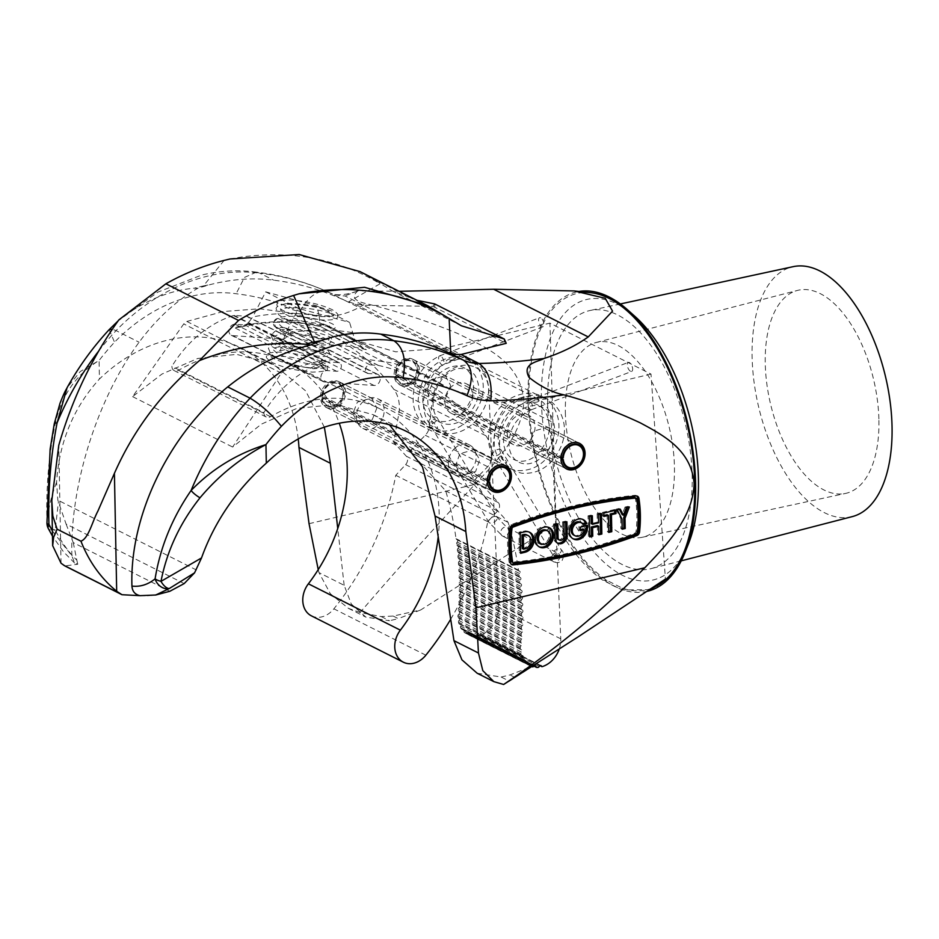<?xml version="1.0" encoding="UTF-8"?>
<svg xmlns="http://www.w3.org/2000/svg" width="939" height="939" viewBox="0 0 939 939"><rect width="100%" height="100%" fill="white"/><g stroke="black" fill="none" stroke-linecap="round" stroke-linejoin="round"><path stroke-width="0.7" stroke-dasharray="4.7 3.52" d="M450.638 385.518L446.084 397.056L431.928 401.07L426.588 391.223L431.142 379.673L445.297 375.67L450.638 385.518M418.207 369.168A14.343 11.374 -63.2 0 1 412.08 382.572A14.343 11.374 -63.2 0 1 399.721 384.837A14.343 11.374 -63.2 0 1 394.145 374.872A14.343 11.374 -63.2 0 1 400.272 361.468A14.343 11.374 -63.2 0 1 412.644 359.203A14.343 11.374 -63.2 0 1 418.207 369.168M529.244 442.973L535.042 453.044L549.162 449.03L553.306 437.269L547.507 427.186L533.375 431.212L529.244 442.973M455.685 465.498L461.483 475.568L475.603 471.554L479.735 459.793L473.937 449.722L459.817 453.737L455.685 465.498M376.879 407.949L372.314 419.487L358.158 423.489L352.818 413.653L357.383 402.103L371.527 398.101L376.879 407.949M344.543 391.645A14.343 11.374 -63.2 0 1 338.416 405.049A14.343 11.374 -63.2 0 1 326.056 407.315A14.343 11.374 -63.2 0 1 320.481 397.35A14.343 11.374 -63.2 0 1 326.608 383.945A14.343 11.374 -63.2 0 1 338.979 381.68A14.343 11.374 -63.2 0 1 344.543 391.645M878.916 420.437A104.311 52.948 76.7 0 1 845.605 493.409A104.311 52.948 76.7 0 1 765.25 363.147A104.311 52.948 76.7 0 1 797.481 290.421A104.311 52.948 76.7 0 1 878.916 420.437M565.36 412.233A100.097 50.812 -103.3 0 0 642.487 537.237A100.097 50.812 -103.3 0 0 674.448 467.211A100.097 50.812 -103.3 0 0 596.3 342.453A100.097 50.812 -103.3 0 0 565.36 412.233M852.354 516.591A128.432 65.19 76.7 0 1 752.104 356.515A128.432 65.19 76.7 0 1 793.103 266.676M547.637 403.301A132.634 67.326 76.7 0 1 589.985 310.516A132.634 67.326 76.7 0 1 692.172 476.155A132.634 67.326 76.7 0 1 651.173 568.611A132.634 67.326 76.7 0 1 547.637 403.301M688.721 543.118A144.148 73.172 76.7 0 1 601.582 559.973A144.148 73.172 76.7 0 1 541.369 400.131A144.148 73.172 76.7 0 1 634.987 316.443M647.499 591.241A153.796 78.066 76.7 0 1 528.023 399.404A153.796 78.066 76.7 0 1 579.011 291.454M659.671 584.281A152.235 77.28 76.7 0 1 622.17 588.096L606.946 580.419A152.235 77.28 76.7 0 1 528.88 399.838A152.235 77.28 76.7 0 1 590.537 292.698M649.952 589.586L622.24 589.997L602.674 580.138C585.596 568.025 570.067 549.303 556.076 523.939L420.672 609.974L393.195 616.078L381.211 616.571L360.083 612.533C395.941 570.736 434.217 528.011 474.911 484.371C496.402 461.73 522.659 434.64 523.845 400.413C519.866 360.682 484.477 346.784 457.164 333.275C427.55 321.044 397.068 311.138 365.729 303.543C353.839 300.703 351.245 296.466 357.959 290.82L399.098 291.301M477.153 673.228L501.156 677.031L509.419 681.198L575.478 638.59M622.17 588.096L622.24 589.997M636.701 499.125L635.398 498.48A114.065 90.367 -63.2 0 1 636.865 514.725A114.065 90.367 -63.2 0 1 636.032 531.533A1.69 1.338 -63.2 0 1 634.834 533.152A586.758 464.887 -63.2 0 1 512.541 562.144A1.69 1.338 -63.2 0 1 511.931 562.038M582.591 519.349A10.857 8.604 116.8 0 0 581.969 518.997A10.857 8.604 116.8 0 0 572.614 520.699A10.857 8.604 116.8 0 0 567.978 530.84A10.857 8.604 116.8 0 0 572.191 538.376A10.857 8.604 116.8 0 0 572.86 538.669M586.136 525.793A10.857 8.604 116.8 0 0 586.018 524.854L587.309 525.511M548.693 527.389A10.857 8.604 116.8 0 0 548.059 527.025A10.857 8.604 116.8 0 0 538.716 528.739A10.857 8.604 116.8 0 0 534.08 538.88A10.857 8.604 116.8 0 0 538.293 546.416A10.857 8.604 116.8 0 0 538.963 546.709M529.091 532.037A10.857 8.604 116.8 0 0 528.457 531.674A10.857 8.604 116.8 0 0 523.375 531.157L518.927 532.213L519.326 552.637L520.617 553.294M546.439 530.265A7.242 5.728 -63.2 0 1 549.245 535.289A7.242 5.728 -63.2 0 1 546.158 542.049A7.242 5.728 -63.2 0 1 539.925 543.188M522.284 548.517L523.704 548.176A7.242 5.728 116.8 0 0 529.643 539.937A7.242 5.728 116.8 0 0 526.838 534.913M155.768 595.009L147.623 595.878L162.377 593.448M52.384 530.993L71.904 555.829L74.615 563.048L77.761 564.245L64.838 565.912M118.795 319.941C143.714 301.032 168.844 290.456 194.162 288.226L197.859 288.226L210.066 284.634C232.367 279 253.589 277.521 273.719 280.174C298.25 283.179 322.089 289.987 345.235 300.597L448.091 352.442M71.904 555.829C69.803 485.909 97.175 398.899 139.101 342.23C156.731 318.567 176.321 300.562 197.859 288.226M324.342 427.163L305.621 390.87L273.472 364.367L236.675 354.355L197.73 358.463L161.931 374.074L132.587 396.622L183.751 323.92L186.838 321.455L223.071 311.56L259.622 308.778L294.764 313.485L326.878 325.363L438.349 382.267L425.872 375.271L392.972 362.994L357.301 358.017L320.504 360.67L284.329 370.6L281.313 373.1L232.626 447.046L261.324 424.17L296.83 408.418L335.998 404.416L373.546 414.815L389.427 424.792M602.674 580.138L606.946 580.419M556.076 523.939L549.925 323.133L651.009 374.086L665.422 579.058M360.083 612.533L348.475 608.366L330.364 593.788L318.99 572.626L318.227 569.621M309.048 523.692L474.911 484.371M381.211 616.571L389.474 620.738L365.846 617.111L351.303 604.059L344.155 585.314L318.99 572.626M393.195 616.078L398.289 618.648L389.474 620.738M420.672 609.974L398.289 618.648M338.956 332.16L350.775 338.979L395.73 351.832L444.581 348.134L549.925 323.133M344.155 585.314L337.747 528.504M501.156 677.031L509.971 674.941L532.213 666.209M651.009 374.086L545.653 399.087L496.473 402.62L450.567 389.286L438.349 382.267M515.065 677.512L509.971 674.941M434.64 303.907L432.879 306.36L363.381 305.234L344.883 295.914A60.284 47.772 -63.2 0 1 329.319 292.569L345.235 300.597L353.71 303.52L363.381 305.234L461.061 354.484M454.687 354.414L353.71 303.52M357.959 290.82L344.883 295.914M356.632 291.36C343.956 295.574 334.695 295.902 328.826 292.334L329.319 292.569A365.294 289.423 116.8 0 0 259.903 273.214L273.719 280.174M298.226 438.936A153.139 121.331 116.8 0 0 239.75 347.371A153.139 121.331 116.8 0 0 99.44 379.027L99.088 360.482L80.296 371.515L66.998 387.854M132.587 396.622L232.626 447.046M184.173 583.589L66.094 524.068L57.831 500.135L56.575 482.294C59.204 442.034 73.5 407.62 99.44 379.027M636.783 496.015A3.803 3.017 116.8 0 0 636.184 495.581A3.803 3.017 116.8 0 0 634.776 495.334A632.193 500.886 116.8 0 0 511.156 524.643A3.803 3.017 116.8 0 0 508.433 528.317A119.323 94.534 116.8 0 0 509.079 561.886A3.803 3.017 116.8 0 0 510.511 563.999A3.803 3.017 116.8 0 0 511.203 564.222M416.986 300.316L391.833 290.714L372.407 278.566L440.661 312.969M432.879 306.36L506.227 343.334M328.932 292.381C305.973 281.946 281.77 275.197 256.335 272.122L259.903 273.214A193.704 153.468 116.8 0 0 208.176 276.007A193.704 153.468 116.8 0 0 116.072 330.622L139.101 342.23M56.575 482.294C51.152 496.461 47.959 509.994 46.973 522.906C45.917 489.278 48.593 456.554 55.025 424.733C60.988 396.27 75.672 374.861 99.088 360.482A216.886 171.837 -63.2 0 1 114.535 342.207A163.562 129.582 -63.2 0 1 192.295 296.09A163.562 129.582 -63.2 0 1 236.135 293.743A335.153 265.537 -63.2 0 1 299.999 311.537A90.437 71.646 116.8 0 0 365.729 303.543M434.769 303.966L434.839 307.358M504.22 342.336L504.161 338.944M372.407 278.566L360.071 271.629M169.806 591.288L73.265 542.625L66.094 524.068M73.265 542.625L76.834 560.184C68.664 552.214 61.458 542.155 55.213 530.007L58.382 502.224M620.268 509.149L618.977 508.492L615.937 509.22L617.228 509.865M615.937 509.22L620.679 518.351L621.982 518.997M620.679 518.351L620.879 528.563L622.17 529.209M620.879 528.563L622.158 528.258M627.663 507.4L628.074 506.344L629.365 506.99M628.074 506.344L625.034 507.06L626.336 507.706M625.034 507.06L622.134 514.584M619.411 509.349L618.977 508.492M580.29 530.594L578.999 529.936L580.279 529.643M580.337 522.225A7.242 5.728 -63.2 0 1 582.074 523.739L583.365 524.396M582.99 528.997A7.242 5.728 -63.2 0 1 573.823 535.148M582.074 523.739L582.673 523.598M586.018 524.854L578.94 526.533L580.232 527.19M578.94 526.533L578.999 529.936M589.316 516.485L588.025 515.84L588.413 536.263L589.704 536.908M588.413 536.263L589.692 535.958M597.345 525.594L597.509 534.103L598.812 534.749M597.509 534.103L598.789 533.798M600.174 513.915L600.15 512.964L601.453 513.61M600.15 512.964L597.122 513.68L598.413 514.326M597.122 513.68L597.286 522.19L598.577 522.835M597.286 522.19L591.218 523.622M591.077 516.074L591.054 515.112L592.345 515.769M591.054 515.112L588.025 515.84M607.122 514.725L607.451 531.744L608.742 532.401M607.451 531.744L608.73 531.439M614.658 510.476L614.646 509.525L615.937 510.17M614.646 509.525L602.509 512.401L603.8 513.058M602.509 512.401L602.568 515.804L603.871 516.462M602.568 515.804L603.847 515.499M520.218 532.871L518.927 532.213M519.326 552.637L520.593 552.332M556.534 524.255L556.522 523.305L557.813 523.95M556.522 523.305L553.482 524.021L554.773 524.678M553.482 524.021L553.74 537.636A7.242 5.728 116.8 0 0 556.557 542.66A7.242 5.728 116.8 0 0 557.226 542.942M565.642 522.096L565.618 521.145L566.91 521.802M565.618 521.145L562.59 521.861L563.881 522.518M562.59 521.861L562.848 535.476A3.615 2.864 -63.2 0 1 561.299 538.857A3.615 2.864 -63.2 0 1 558.189 539.432M265.69 291.841L298.543 308.403L285.562 333.486L283.003 341.197L247.884 323.497L252.72 316.924A259.81 205.841 -63.2 0 1 319.19 316.044L316.736 305.844L265.69 291.841L252.72 316.924M316.736 305.844L349.59 322.406L298.543 308.403M319.19 316.044L320.363 326.526A247.755 196.286 116.8 0 0 234.363 327.617L280.35 350.799L283.003 341.197M280.35 350.799A247.755 196.286 -63.2 0 1 366.351 349.707L363.546 348.498L355.036 340.575L349.59 322.406M247.884 323.497L240.76 327.077L234.363 327.617M363.546 348.498L320.363 326.526L366.351 349.707M98.572 351.209A247.027 195.723 116.8 0 1 116.072 330.622L112.304 329.237M109.159 329.659L114.535 342.207M55.025 424.733A12.054 2.183 11.7 0 1 54.286 423.712M76.834 560.184L77.761 564.245M46.973 522.906A12.054 7.547 3.4 0 0 55.213 530.007A12.054 5.47 -26.6 0 1 48.218 528.352M140.087 595.666L147.623 595.878M256.335 272.122L244.433 277.439L236.135 293.743M444.851 402.232A16.585 13.134 116.8 0 0 451.272 413.313A16.585 13.134 116.8 0 0 465.721 410.566A16.585 13.134 116.8 0 0 472.622 394.791A16.585 13.134 116.8 0 0 466.202 383.711A16.585 13.134 116.8 0 0 451.753 386.457A16.585 13.134 116.8 0 0 444.851 402.232M507.26 433.701A16.585 13.134 116.8 0 0 513.68 444.781A16.585 13.134 116.8 0 0 528.141 442.023A16.585 13.134 116.8 0 0 535.03 426.247A16.585 13.134 116.8 0 0 528.61 415.167A16.585 13.134 116.8 0 0 514.161 417.914A16.585 13.134 116.8 0 0 507.26 433.701M559.245 649.049A24.121 19.109 116.8 0 0 560.783 638.837L551.193 421.552A33.757 26.75 116.8 0 0 538.117 398.981A33.757 26.75 116.8 0 0 494.83 431.06L491.848 458.009A12.054 9.554 -63.2 0 1 487.693 466.718L474.383 480.252A3.017 2.383 116.8 0 0 473.326 482.928A3.017 2.383 116.8 0 0 473.937 484.512L508.128 522.366A342.148 271.078 -63.2 0 1 518.422 570.114A1.502 1.197 116.8 0 0 519.29 571.076A1.502 1.197 -63.2 0 1 519.607 573.553A1.502 1.197 116.8 0 0 519.056 575.044A342.148 271.078 -63.2 0 1 519.232 576.476A1.502 1.197 116.8 0 0 520.077 577.462A1.502 1.197 -63.2 0 1 520.347 579.95A1.502 1.197 116.8 0 0 519.772 581.429A342.148 271.078 -63.2 0 1 519.913 582.873A1.502 1.197 116.8 0 0 520.746 583.882A1.502 1.197 -63.2 0 1 520.969 586.382A1.502 1.197 116.8 0 0 520.37 587.861A342.148 271.078 -63.2 0 1 520.488 589.305A1.502 1.197 116.8 0 0 521.298 590.338A1.502 1.197 -63.2 0 1 521.474 592.861A1.502 1.197 116.8 0 0 520.852 594.317A342.148 271.078 -63.2 0 1 520.945 595.772A1.502 1.197 116.8 0 0 521.72 596.828A1.502 1.197 -63.2 0 1 521.861 599.364A1.502 1.197 116.8 0 0 521.215 600.819L521.215 600.819A342.148 271.078 -63.2 0 1 521.274 602.286A1.502 1.197 116.8 0 0 522.037 603.366A1.502 1.197 -63.2 0 1 522.119 605.913A1.502 1.197 116.8 0 0 521.45 607.357A342.148 271.078 -63.2 0 1 521.485 608.824A1.502 1.197 116.8 0 0 522.225 609.927A1.502 1.197 -63.2 0 1 522.272 612.486A1.502 1.197 116.8 0 0 521.579 613.918A342.148 271.078 -63.2 0 1 521.579 615.397A1.502 1.197 116.8 0 0 522.295 616.512A1.502 1.197 -63.2 0 1 522.295 619.083A1.502 1.197 116.8 0 0 521.579 620.503A342.148 271.078 -63.2 0 1 521.556 621.982A1.502 1.197 116.8 0 0 522.248 623.132A1.502 1.197 -63.2 0 1 522.201 625.703A1.502 1.197 116.8 0 0 521.462 627.123A342.148 271.078 -63.2 0 1 521.415 628.602A1.502 1.197 116.8 0 0 522.084 629.764A1.502 1.197 -63.2 0 1 521.99 632.358A1.502 1.197 116.8 0 0 521.227 633.755A342.148 271.078 -63.2 0 1 521.157 635.245A1.502 1.197 116.8 0 0 521.802 636.431A1.502 1.197 -63.2 0 1 521.661 639.013A1.502 1.197 116.8 0 0 520.875 640.41A342.148 271.078 -63.2 0 1 520.781 641.9A1.502 1.197 116.8 0 0 521.391 643.098A1.502 1.197 -63.2 0 1 521.204 645.703A1.502 1.197 116.8 0 0 520.394 647.077A342.148 271.078 -63.2 0 1 520.3 648.321A1.502 1.197 116.8 0 0 521.075 649.612A1.502 1.197 -63.2 0 1 521.356 652.018A1.502 1.197 116.8 0 0 520.875 653.579A24.121 19.109 116.8 0 0 521.18 654.8A1.502 1.197 116.8 0 0 522.237 655.586A1.502 1.197 -63.2 0 1 523.082 657.676A1.502 1.197 116.8 0 0 523 659.248A24.121 19.109 116.8 0 0 523.61 660.258A1.502 1.197 116.8 0 0 524.878 660.61A1.502 1.197 -63.2 0 1 526.263 662.218A1.502 1.197 116.8 0 0 526.579 663.673A24.121 19.109 116.8 0 0 527.448 664.378A1.502 1.197 116.8 0 0 528.821 664.284A1.502 1.197 -63.2 0 1 530.629 665.27A1.502 1.197 116.8 0 0 531.31 666.479A24.121 19.109 116.8 0 0 531.908 666.69M458.432 562.825A1.502 1.197 116.8 0 0 458.443 562.86A342.148 271.078 -63.2 0 1 458.525 564.316A1.502 1.197 116.8 0 0 459.312 565.372A1.502 1.197 -63.2 0 1 459.453 567.907A1.502 1.197 116.8 0 0 458.795 569.363L458.795 569.363A342.148 271.078 -63.2 0 1 458.866 570.83A1.502 1.197 116.8 0 0 459.629 571.898A1.502 1.197 -63.2 0 1 459.711 574.445A1.502 1.197 116.8 0 0 459.042 575.889A342.148 271.078 -63.2 0 1 459.077 577.368A1.502 1.197 116.8 0 0 459.817 578.459A1.502 1.197 -63.2 0 1 459.864 581.018A1.502 1.197 116.8 0 0 459.159 582.45A342.148 271.078 -63.2 0 1 459.171 583.929A1.502 1.197 116.8 0 0 459.887 585.056A1.502 1.197 -63.2 0 1 459.887 587.626A1.502 1.197 116.8 0 0 459.171 589.046A342.148 271.078 -63.2 0 1 459.148 590.525A1.502 1.197 116.8 0 0 459.84 591.664A1.502 1.197 -63.2 0 1 459.793 594.246A1.502 1.197 116.8 0 0 459.054 595.655A342.148 271.078 -63.2 0 1 459.007 597.145A1.502 1.197 116.8 0 0 459.676 598.307A1.502 1.197 -63.2 0 1 459.582 600.89A1.502 1.197 116.8 0 0 458.819 602.286A342.148 271.078 -63.2 0 1 458.748 603.777A1.502 1.197 116.8 0 0 459.394 604.962A1.502 1.197 -63.2 0 1 459.241 607.556A1.502 1.197 116.8 0 0 458.455 608.942A342.148 271.078 -63.2 0 1 458.361 610.444A1.502 1.197 116.8 0 0 458.983 611.641A1.502 1.197 -63.2 0 1 458.795 614.235A1.502 1.197 116.8 0 0 457.986 615.608A342.148 271.078 -63.2 0 1 457.88 616.864A1.502 1.197 116.8 0 0 458.666 618.155A1.502 1.197 -63.2 0 1 458.948 620.55A1.502 1.197 116.8 0 0 458.467 622.123A24.121 19.109 116.8 0 0 458.772 623.343A1.502 1.197 116.8 0 0 459.817 624.13A1.502 1.197 -63.2 0 1 460.673 626.207A1.502 1.197 116.8 0 0 460.591 627.792A24.121 19.109 116.8 0 0 461.202 628.79A1.502 1.197 116.8 0 0 462.458 629.153A1.502 1.197 -63.2 0 1 463.854 630.762A1.502 1.197 116.8 0 0 464.159 632.205A24.121 19.109 116.8 0 0 465.04 632.921A1.502 1.197 116.8 0 0 466.413 632.827A1.502 1.197 -63.2 0 1 468.221 633.813A1.502 1.197 116.8 0 0 468.901 635.022A24.121 19.109 116.8 0 0 469.969 635.363A1.502 1.197 116.8 0 0 471.331 634.823A1.502 1.197 -63.2 0 1 473.42 635.116A1.502 1.197 116.8 0 0 474.418 635.985A24.121 19.109 116.8 0 0 475.58 635.949A1.502 1.197 116.8 0 0 476.824 634.999A1.502 1.197 -63.2 0 1 479.113 634.823A0.751 0.599 116.8 0 0 479.759 635.175A24.121 19.109 116.8 0 0 498.374 607.38L488.785 390.084A33.757 26.75 116.8 0 0 475.697 367.525A33.757 26.75 116.8 0 0 432.421 399.603L429.428 426.552A12.054 9.554 -63.2 0 1 425.273 435.262L411.975 448.783A3.017 2.383 116.8 0 0 410.918 451.471A3.017 2.383 116.8 0 0 411.517 453.056L445.708 490.897A342.148 271.078 -63.2 0 1 456.014 538.657A1.502 1.197 116.8 0 0 456.87 539.62A1.502 1.197 -63.2 0 1 457.199 542.096A1.502 1.197 116.8 0 0 456.647 543.587A342.148 271.078 -63.2 0 1 456.812 545.007A1.502 1.197 116.8 0 0 457.669 545.993A1.502 1.197 -63.2 0 1 457.939 548.482A1.502 1.197 116.8 0 0 457.363 549.972A342.148 271.078 -63.2 0 1 457.504 551.404A1.502 1.197 116.8 0 0 458.326 552.414A1.502 1.197 -63.2 0 1 458.561 554.926A1.502 1.197 116.8 0 0 457.962 556.393A342.148 271.078 -63.2 0 1 458.079 557.848A1.502 1.197 116.8 0 0 458.878 558.881A1.502 1.197 -63.2 0 1 459.065 561.393A1.502 1.197 116.8 0 0 458.432 562.825M521.274 602.286L458.866 570.83M459.077 577.368A1.502 1.197 116.8 0 0 459.077 577.391L521.485 608.824M508.128 522.366L445.708 490.897M322.018 363.522L326.995 367.795L313.556 368.722L303.391 367.032L312.182 368.029L323.063 367.09L318.579 363.334A2.113 1.667 -63.2 0 1 322.018 363.522M290.855 303.438C282.428 303.649 283.484 304.576 292.217 304.13C306.619 304.905 318.92 307.264 329.108 311.22A2.113 1.667 116.8 0 0 332.547 311.408C320.774 306.736 306.865 304.083 290.855 303.438L285.785 303.743L281.277 305.163L281.442 304.33C276.97 304.342 304.823 315.704 323.192 315.786C330.857 315.75 334.343 315.445 333.662 314.882L333.498 315.715L329.882 313.203M285.785 303.743C278.637 305.269 275.467 307.076 276.277 309.142L278.578 314.624C286.137 320.528 297.945 325.164 313.99 328.533C322.711 330.282 328.826 330.845 332.336 330.223L335.235 327.84L333.415 324.46C328.145 321.361 318.028 318.873 303.051 316.995C291.912 315.774 283.496 316.126 277.815 318.051L273.648 322.171L275.949 327.652C283.508 333.556 295.315 338.193 311.361 341.561C320.082 343.31 326.185 343.885 329.695 343.251L332.606 340.869L330.786 337.488C325.516 334.39 315.398 331.901 300.421 330.023C289.282 328.803 280.867 329.155 275.174 331.08L271.007 335.2L273.308 340.681C280.878 346.585 292.675 351.221 308.72 354.59C317.441 356.339 323.556 356.914 327.065 356.28L329.976 353.897L328.145 350.517C322.887 347.43 312.757 344.93 297.78 343.052C286.641 341.831 278.237 342.183 272.545 344.108L268.378 348.228L270.632 353.663C277.58 359.25 288.719 363.757 304.048 367.184L312.182 368.029M440.684 356.034A4.824 2.218 -110.9 0 0 439.558 355.904A4.824 2.218 -110.9 0 0 439.546 355.916A4.824 2.218 -110.9 0 0 438.654 359.097A4.824 2.218 -110.9 0 0 441.882 364.79A4.824 2.218 -110.9 0 0 443.008 364.919A4.824 2.218 -110.9 0 0 443.032 364.907A4.824 2.218 -110.9 0 0 443.912 361.738A4.824 2.218 -110.9 0 0 440.684 356.034M540.676 317.852A4.824 2.218 -110.9 0 0 539.549 317.722A4.824 2.218 -110.9 0 0 538.857 321.948A4.824 2.218 -110.9 0 0 541.873 326.608A4.824 2.218 -110.9 0 0 542.988 326.737A4.824 2.218 -110.9 0 0 543.693 322.5A4.824 2.218 -110.9 0 0 540.676 317.852M493.609 455.673A4.824 2.629 148.9 0 1 492.94 455.075A4.824 2.629 148.9 0 1 492.928 455.051A4.824 2.629 148.9 0 1 494.442 451.26A4.824 2.629 148.9 0 1 500.534 449.499A4.824 2.629 148.9 0 1 501.203 450.086A4.824 2.629 148.9 0 1 501.226 450.121A4.824 2.629 148.9 0 1 499.701 453.901A4.824 2.629 148.9 0 1 493.609 455.673M431.588 420.789L436.917 426.024C439.91 431.975 430.978 424.299 431.588 420.789M430.367 418.958A4.824 2.629 -31.1 0 0 428.865 422.773A4.824 2.629 -31.1 0 0 428.877 422.785A4.824 2.629 -31.1 0 0 429.534 423.372A4.824 2.629 -31.1 0 0 435.626 421.599A4.824 2.629 -31.1 0 0 437.128 417.796A4.824 2.629 -31.1 0 0 437.116 417.761A4.824 2.629 -31.1 0 0 436.459 417.198A4.824 2.629 -31.1 0 0 430.367 418.958M537.214 402.045L529.702 403.007C531.627 399.897 543.845 399.11 537.214 402.045M529.373 400.742A4.824 2.218 -110.9 0 0 528.27 400.613A4.824 2.218 -110.9 0 0 528.246 400.613A4.824 2.218 -110.9 0 0 527.342 403.793A4.824 2.218 -110.9 0 0 530.57 409.498A4.824 2.218 -110.9 0 0 531.674 409.639A4.824 2.218 -110.9 0 0 531.697 409.627A4.824 2.218 -110.9 0 0 532.601 406.446A4.824 2.218 -110.9 0 0 529.373 400.742M630.562 371.316A4.824 2.218 69.1 0 1 627.545 366.656A4.824 2.218 69.1 0 1 628.238 362.431A4.824 2.218 69.1 0 1 629.365 362.548A4.824 2.218 69.1 0 1 632.381 367.208A4.824 2.218 69.1 0 1 631.689 371.433A4.824 2.218 69.1 0 1 630.562 371.316M500.921 455.732C500.346 459.277 509.231 466.906 505.804 460.744L500.921 455.732M453.349 359.766C460.345 357.02 448.279 357.876 446.26 360.952L453.349 359.766M561.041 457.727L560.536 457.669A14.355 11.374 -63.2 0 1 572.297 442.375A14.355 11.374 -63.2 0 1 579.023 443.067A14.355 11.374 -63.2 0 1 584.152 457.07A14.355 11.374 -63.2 0 1 572.813 469.394A14.355 11.374 -63.2 0 1 566.088 468.702A14.355 11.374 -63.2 0 1 560.583 459.793L395.354 376.504A14.355 11.374 116.8 0 0 400.871 385.424A14.355 11.374 116.8 0 0 407.585 386.105A14.355 11.374 116.8 0 0 418.923 373.781A14.355 11.374 116.8 0 0 413.794 359.778A14.355 11.374 116.8 0 0 407.068 359.097A14.355 11.374 116.8 0 0 395.307 374.379L396.411 373.687A12.066 9.554 -63.2 0 1 406.294 360.834A12.066 9.554 -63.2 0 1 411.939 361.409A12.066 9.554 -63.2 0 1 416.247 373.182A12.066 9.554 -63.2 0 1 406.728 383.535A12.066 9.554 -63.2 0 1 401.082 382.959A12.066 9.554 -63.2 0 1 396.446 375.471L395.354 376.504M395.753 373.781A12.853 10.176 -63.2 0 1 406.282 360.095A12.853 10.176 -63.2 0 1 417.28 369.626A12.853 10.176 -63.2 0 1 406.74 384.274A12.853 10.176 -63.2 0 1 395.788 375.682M561.017 458.42L396.446 375.471M560.536 457.669L395.307 374.379M563.271 457.798L396.411 373.687M487.376 480.205L486.872 480.146A14.355 11.374 -63.2 0 1 498.632 464.864A14.355 11.374 -63.2 0 1 505.358 465.544A14.355 11.374 -63.2 0 1 510.487 479.547A14.355 11.374 -63.2 0 1 499.149 491.872A14.355 11.374 -63.2 0 1 492.423 491.179A14.355 11.374 -63.2 0 1 486.918 482.27L321.69 398.981A14.355 11.374 116.8 0 0 327.206 407.902A14.355 11.374 116.8 0 0 333.92 408.582A14.355 11.374 116.8 0 0 345.259 396.258A14.355 11.374 116.8 0 0 340.129 382.255A14.355 11.374 116.8 0 0 333.404 381.574A14.355 11.374 116.8 0 0 321.643 396.868L322.746 396.164A12.066 9.554 -63.2 0 1 332.629 383.312A12.066 9.554 -63.2 0 1 338.275 383.887A12.066 9.554 -63.2 0 1 342.582 395.659A12.066 9.554 -63.2 0 1 333.063 406.012A12.066 9.554 -63.2 0 1 327.418 405.437A12.066 9.554 -63.2 0 1 322.781 397.948L321.69 398.981M322.089 396.258A12.853 10.176 -63.2 0 1 332.617 382.572A12.853 10.176 -63.2 0 1 343.615 392.115A12.853 10.176 -63.2 0 1 333.075 406.751A12.853 10.176 -63.2 0 1 322.124 398.159M487.353 480.909L322.781 397.948M486.872 480.146L321.643 396.868M489.606 480.275L322.746 396.164M363.546 401.282A16.585 13.134 116.8 0 0 362.83 428.348A16.585 13.134 116.8 0 0 377.044 425.801A16.585 13.134 116.8 0 0 377.748 398.735A16.585 13.134 116.8 0 0 363.546 401.282M455.509 447.645A16.585 13.134 116.8 0 0 454.805 474.711A16.585 13.134 116.8 0 0 469.019 472.164A16.585 13.134 116.8 0 0 469.723 445.098A16.585 13.134 116.8 0 0 455.509 447.645M450.697 619.247A245.502 194.502 116.8 0 0 487.752 521.661L497.588 510.992A6.033 4.777 116.8 0 0 498.339 502.611L485.616 488.632L490.698 460.685A34.661 27.466 116.8 0 0 485.85 435.731A282.181 223.564 116.8 0 0 420.895 380.471A282.181 223.564 116.8 0 0 378.487 365.459A3.017 2.383 116.8 0 0 378.194 365.412L370.154 364.86A4.507 3.568 116.8 0 0 367.395 365.846A4.507 3.568 116.8 0 0 367.208 373.206A4.507 3.568 116.8 0 0 368.311 373.511L376.492 374.074A5.939 4.707 -63.2 0 1 377.959 374.473A5.939 4.707 -63.2 0 1 379.849 381.023A5.939 4.707 -63.2 0 1 374.074 385.471L324.636 381.985A5.939 4.707 -63.2 0 1 323.18 381.586A5.939 4.707 -63.2 0 1 323.427 371.903A5.939 4.707 -63.2 0 1 327.065 370.6L336.667 371.281A4.507 3.568 116.8 0 0 341.057 367.9A4.507 3.568 116.8 0 0 339.613 362.923A4.507 3.568 116.8 0 0 338.498 362.63L326.22 361.785A3.017 2.383 116.8 0 0 325.363 361.891A106.377 84.287 116.8 0 0 290.503 381.504A106.377 84.287 116.8 0 0 263.882 412.644L171.907 366.28A6.033 4.777 116.8 0 0 174.243 370.647A6.033 4.777 116.8 0 0 178.551 370.33A153.139 121.331 -63.2 0 1 287.78 362.384A153.139 121.331 -63.2 0 1 339.261 423.219M311.372 615.831A22.16 17.559 116.8 0 0 333.885 608.824A245.502 194.502 116.8 0 0 395.777 475.298L405.613 464.629A6.033 4.777 116.8 0 0 406.364 456.248L393.641 442.269L398.723 414.322A34.661 27.466 116.8 0 0 393.875 389.368A282.181 223.564 116.8 0 0 328.92 334.108A282.181 223.564 116.8 0 0 286.512 319.096A3.017 2.383 116.8 0 0 286.219 319.06L278.179 318.497A4.507 3.568 116.8 0 0 275.42 319.483A4.507 3.568 116.8 0 0 275.233 326.842A4.507 3.568 116.8 0 0 276.336 327.148L284.517 327.711A5.939 4.707 -63.2 0 1 285.984 328.11A5.939 4.707 -63.2 0 1 287.886 334.66A5.939 4.707 -63.2 0 1 282.099 339.108L232.661 335.622A5.939 4.707 -63.2 0 1 231.205 335.223A5.939 4.707 -63.2 0 1 231.464 325.54A5.939 4.707 -63.2 0 1 235.09 324.237L244.692 324.917A4.507 3.568 116.8 0 0 249.081 321.537A4.507 3.568 116.8 0 0 247.638 316.572A4.507 3.568 116.8 0 0 246.523 316.267L234.245 315.422A3.017 2.383 116.8 0 0 233.388 315.539A106.377 84.287 116.8 0 0 198.528 335.141A106.377 84.287 116.8 0 0 171.907 366.28M263.882 412.644A6.033 4.777 116.8 0 0 266.218 417.01A6.033 4.777 116.8 0 0 270.526 416.693A153.139 121.331 -63.2 0 1 379.755 408.747A153.139 121.331 -63.2 0 1 438.196 536.756M487.752 521.661L395.777 475.298M485.616 488.632L393.641 442.269M637.335 532.178L636.032 531.533M523.375 531.157L524.678 531.814M523.704 548.176L524.995 548.834M61.047 563.236L58.781 445.286M186.838 321.455L284.329 370.6M444.581 348.134L545.653 399.087M281.313 373.1L183.751 323.92M196.474 570.02L57.831 500.135M510.37 562.543L509.079 561.886M634.776 495.334L636.067 495.992M511.156 524.643L512.448 525.288M508.433 528.317L509.724 528.974M379.908 283.883L348.674 301.771M224.116 260.408L203.364 285.961A276.359 218.951 -63.2 0 1 210.066 284.634M377.102 282.005A314.917 249.504 116.8 0 0 230.02 258.988M202.918 286.606L203.364 285.961A203.176 160.98 -63.2 0 0 194.162 288.226M512.541 562.144L513.833 562.801M636.137 533.798L634.834 533.152M553.74 537.636L555.043 538.293M562.848 535.476L564.139 536.134M319.741 322.781L355.036 340.575M352.043 332.594A259.81 205.841 116.8 0 0 285.562 333.486M329.319 292.569C318.579 289.165 308.814 295.48 299.999 311.537M520.852 594.317L458.443 562.86M520.37 587.861L457.962 556.393M519.772 581.429L457.363 549.972M519.056 575.044L456.647 543.587M473.937 484.512L411.517 453.056M531.31 666.479L468.901 635.022M526.579 663.673L464.159 632.205M523 659.248L460.591 627.792M520.875 653.579L458.467 622.123M521.075 649.612L458.666 618.155M458.948 611.629L521.438 643.121M521.802 636.431L459.394 604.962M522.084 629.764L459.676 598.307M522.248 623.132L459.84 591.664M522.295 616.512L459.887 585.056M522.225 609.927L459.817 578.459M522.037 603.366L459.629 571.898M521.215 600.819L458.795 569.363M521.72 596.828L459.312 565.372M520.945 595.772L458.525 564.316M521.861 599.364L459.453 567.907M522.119 605.913L459.711 574.445M521.45 607.357L459.042 575.889M522.272 612.486L459.864 581.018M521.579 613.918L459.159 582.45M521.579 615.397L459.171 583.929M522.295 619.083L459.887 587.626M521.579 620.503L459.171 589.046M521.556 621.982L459.148 590.525M522.201 625.703L459.793 594.246M521.462 627.123L459.054 595.655M521.415 628.602L459.007 597.145M521.99 632.358L459.582 600.89M521.227 633.755L458.819 602.286M521.157 635.245L458.748 603.777M521.661 639.013L459.241 607.556M520.875 640.41L458.455 608.942M520.781 641.9L458.361 610.444M521.204 645.703L458.795 614.235M520.394 647.077L457.986 615.608M520.3 648.321L457.88 616.864M521.356 652.018L458.948 620.55M521.18 654.8L458.772 623.343M522.237 655.586L459.817 624.13M523.082 657.676L460.673 626.207M523.61 660.258L461.202 628.79M524.878 660.61L462.458 629.153M526.263 662.218L463.854 630.762M527.448 664.378L465.04 632.921M528.821 664.284L466.413 632.827M530.629 665.27L468.221 633.813M532.378 666.831L469.969 635.363M533.739 666.291L471.331 634.823M534.326 665.821L473.42 635.116M536.826 667.441L474.418 635.985M537.988 667.406L475.58 635.949M539.232 666.467L476.824 634.999M540.16 665.587L479.113 634.823M542.179 666.631L479.759 635.175M560.783 638.837L498.374 607.38M551.193 421.552L488.785 390.084M494.83 431.06L432.421 399.603M491.848 458.009L429.428 426.552M487.693 466.718L425.273 435.262M474.383 480.252L411.975 448.783M518.422 570.114L456.014 538.657M519.29 571.076L456.87 539.62M519.607 573.553L457.199 542.096M519.232 576.476L456.812 545.007M520.077 577.462L457.669 545.993M520.347 579.95L457.939 548.482M519.913 582.873L457.504 551.404M520.746 583.882L458.326 552.414M520.969 586.382L458.561 554.926M520.488 589.305L458.079 557.848M521.298 590.338L458.878 558.881M521.474 592.861L459.065 561.393M560.489 548.998A4.824 2.629 148.9 0 1 561.158 549.597A4.824 2.629 148.9 0 1 559.656 553.411A4.824 2.629 148.9 0 1 553.564 555.172A4.824 2.629 148.9 0 1 552.895 554.573A4.824 2.629 148.9 0 1 554.397 550.759A4.824 2.629 148.9 0 1 560.489 548.998M559.667 555.9A4.824 3.826 -63.2 0 1 557.754 560.888A4.824 3.826 -63.2 0 1 553.494 561.733A4.824 3.826 -63.2 0 1 551.663 558.951A4.824 3.826 -63.2 0 1 553.587 553.963A4.824 3.826 -63.2 0 1 557.836 553.118A4.824 3.826 -63.2 0 1 559.667 555.9M508.727 530.218A4.824 3.826 -63.2 0 1 506.814 535.207A4.824 3.826 -63.2 0 1 502.553 536.052A4.824 3.826 -63.2 0 1 500.733 533.27A4.824 3.826 -63.2 0 1 502.647 528.281A4.824 3.826 -63.2 0 1 506.896 527.436A4.824 3.826 -63.2 0 1 508.727 530.218M496.414 516.696A4.824 2.629 -31.1 0 0 490.322 518.457A4.824 2.629 -31.1 0 0 488.82 522.272A4.824 2.629 -31.1 0 0 489.477 522.87A4.824 2.629 -31.1 0 0 495.569 521.11A4.824 2.629 -31.1 0 0 497.071 517.295A4.824 2.629 -31.1 0 0 496.414 516.696M327.065 370.6L235.09 324.237M368.311 373.511L276.336 327.148M485.85 435.731L393.875 389.368M490.698 460.685L398.723 414.322M378.487 365.459L286.512 319.096M378.194 365.412L286.219 319.06M370.154 364.86L278.179 318.497M376.492 374.074L284.517 327.711M374.074 385.471L282.099 339.108M324.636 381.985L232.661 335.622M336.667 371.281L244.692 324.917M338.498 362.63L246.523 316.267M326.22 361.785L234.245 315.422M325.363 361.891L233.388 315.539M270.526 416.693L178.551 370.33M425.86 655.187L333.885 608.824M497.588 510.992L405.613 464.629M498.339 502.611L406.364 456.248M399.721 384.837L431.928 401.07M535.042 453.044L566.593 468.948M461.483 475.58L492.928 491.426M326.056 407.315L358.158 423.489M642.487 537.237L845.605 493.409M620.35 303.954L589.985 310.516M572.191 538.376L573.483 539.033M538.293 546.416L539.585 547.073M528.457 531.674L529.76 532.331M326.878 325.363L425.872 375.271M348.475 608.366L365.846 617.111M350.775 338.979L450.567 389.286M239.75 347.371L273.472 364.367M373.546 414.815L406.61 431.482M510.511 563.999L511.802 564.656M636.184 495.581L637.475 496.238M391.833 290.714L460.838 325.493M426.494 305.116L427.21 305.468M581.969 518.997L583.26 519.643M548.059 527.025L549.362 527.683M556.557 542.66L557.848 543.317M240.76 327.077C268.319 320.751 294.752 320.575 320.035 326.561M256.511 272.146C238.436 269.704 220.184 270.667 201.768 275.033L157.834 292.135L118.079 320.927M74.615 563.048L63.512 551.803L52.478 536.181M681.256 560.841L651.173 568.611M596.3 342.453L797.481 290.421M338.979 381.68L371.527 398.101M473.937 449.722L505.839 465.803M547.507 427.186L579.504 443.325M412.644 359.203L445.297 375.67M513.68 444.781L451.272 413.313M531.216 666.432L468.807 634.975M520.875 649.542L458.467 618.073M521.744 636.396L459.324 604.939M522.002 629.729L459.594 598.272M522.143 623.085L459.734 591.629M522.166 616.465L459.758 584.997M522.072 609.857L459.664 578.401M521.861 603.296L459.453 571.839M521.521 596.758L459.112 565.301M521.92 596.911L459.511 565.442M522.213 603.425L459.793 571.968M522.377 609.986L459.969 578.53M522.424 616.571L460.016 585.103M522.354 623.179L459.946 591.711M522.166 629.799L459.758 598.343M521.861 636.454L459.453 604.998M521.286 649.682L458.866 618.226M521.708 655.492L459.3 624.024M522.753 655.692L460.345 624.224M523.985 660.598L461.577 629.142M525.758 660.633L463.35 629.165M527.589 664.46L465.181 633.003M530.054 664.096L467.634 632.64M535.277 665.81L472.869 634.353M533.915 666.103L473.972 635.879M540.993 665.622L478.585 634.154M539.948 665.681L479.371 635.151M538.117 398.981L475.697 367.525M518.985 570.982L456.577 539.526M519.584 571.17L457.176 539.714M519.807 577.368L457.387 545.911M520.347 577.544L457.939 546.087M520.499 583.788L458.079 552.332M520.992 583.964L458.584 552.496M521.075 590.255L458.655 558.799M521.521 590.42L459.101 558.951M528.61 415.167L466.202 383.711M321.244 361.55C310.081 356.55 296.818 353.428 281.454 352.172C270.984 351.902 266.101 353.193 266.793 356.045C265.35 357.008 267.122 359.144 272.122 362.477C283.214 367.595 296.642 370.811 312.417 372.114C324.53 371.691 329.413 370.4 327.077 368.229L327.124 367.243M323.063 367.09L322.957 367.83C328.181 368.37 300.985 356.644 281.219 356.386C273.554 356.409 270.056 356.714 270.749 357.278L270.913 356.456C270.948 358.428 290.186 365.658 304.083 367.02M337.606 316.114C339.049 315.152 337.277 313.016 332.289 309.694C321.197 304.576 307.757 301.36 291.982 300.057C281.524 299.776 276.641 301.079 277.334 303.931C275.89 304.893 277.662 307.03 282.651 310.351C293.743 315.481 307.182 318.685 322.957 319.999C333.451 320.258 338.333 318.955 337.606 316.114M330.023 313.262C316.126 308.767 301.384 307.006 285.785 307.992L280.421 309.976L284.599 313.896C298.32 320.762 312.476 324.871 327.065 326.197L331.772 326.021L330.88 327.84C327.629 325.903 320.445 323.978 309.33 322.054C297.651 320.293 288.355 320.058 281.43 321.338L277.78 323.004L281.958 326.925C295.691 333.791 309.847 337.899 324.424 339.225L329.131 339.049L328.239 340.869C325 338.932 317.816 337.007 306.689 335.082C295.022 333.322 285.726 333.087 278.801 334.366L275.15 336.033L279.329 339.953C293.05 346.82 307.206 350.928 321.795 352.254L326.502 352.078L325.61 353.897C322.37 351.972 315.187 350.036 304.06 348.111C292.393 346.35 283.085 346.115 276.16 347.395L272.51 349.062L276.7 352.982C290.421 359.848 304.576 363.956 319.166 365.283L323.873 365.107L323.18 366.597M321.103 361.492C326.972 364.332 329.049 366.14 327.335 366.926L326.995 367.795M501.203 450.086L561.158 549.597C564.128 552.249 564.304 556.17 561.686 561.381L557.355 562.848L553.494 561.733L502.553 536.052L488.82 522.272L428.865 422.773C415.707 403.23 428.29 369.004 450.52 361.151C462.434 356.855 472.575 358.956 480.932 367.454C492.212 383.335 491.062 400.577 477.47 419.17C464.5 433.278 450.333 437.14 434.957 430.755C423.653 424.193 418.078 413.571 418.254 398.864C421.529 373.71 434.123 359.52 456.037 356.268C465.286 356.339 472.587 360.177 477.939 367.759C486.731 383.758 484.653 400.167 471.718 416.986C458.69 430.801 444.581 434.452 429.393 427.938C420.273 422.773 414.897 414.498 413.242 403.113C412.186 381.164 420.954 365.424 439.546 355.916M437.128 417.796L497.071 517.295L506.896 527.436L558.189 553.271L555.266 554.174L554.033 556.968L492.94 455.075C481.238 436.447 493.891 404.04 516.227 395.777C528.95 391.023 539.995 392.972 549.374 401.61C559.339 412.902 561.545 426.717 555.994 443.032C547.543 462.234 534.526 471.425 516.955 470.592C504.982 468.256 497.517 460.662 494.571 447.821C492.271 425.977 500.98 409.639 520.734 398.805C545.054 385.013 575.267 414.334 560.595 447.504C551.768 465.791 538.857 474.371 521.884 473.221C509.877 470.674 502.506 462.88 499.771 449.851C497.916 427.034 507.424 410.625 528.27 400.613L628.238 362.431M439.558 355.904L539.549 317.722M542.988 326.737L443.008 364.919C428.877 372.302 422.139 384.661 422.82 401.974C424.146 410.308 427.855 416.13 433.947 419.428C441.987 423.348 450.567 421.94 459.699 415.226C473.796 401.082 477.153 386.985 469.782 372.912C466.519 368.381 462.129 366.057 456.612 365.917C441.635 367.489 432.116 377.771 428.055 396.751C425.285 421.083 448.208 432.409 465.04 417.89C479.148 403.711 482.493 389.591 475.064 375.541C471.789 371.034 467.399 368.71 461.882 368.593C444.03 366.21 424.393 399.803 437.116 417.761M531.674 409.639C515.664 417.397 508.163 430.062 509.173 447.645C510.499 454.781 513.727 459.652 518.856 462.234C527.131 465.979 535.793 463.42 544.855 454.546C555.642 440.684 557.473 427.198 550.324 414.087C546.31 408.383 540.841 405.542 533.904 405.542C519.302 407.221 509.454 416.4 504.337 433.102C498.703 459.887 523.493 470.157 539.056 452.375C550.09 438.771 552.167 425.261 545.313 411.869C541.228 405.765 535.523 402.761 528.234 402.866C513.809 404.721 504.067 413.876 499.032 430.367C497.424 438.114 498.163 444.699 501.226 450.121M531.697 409.627L631.689 371.433M567.942 467.07L401.082 382.959M578.811 445.52L411.939 361.409M579.023 443.067L413.794 359.778M566.088 468.702L400.871 385.424M494.278 489.548L327.418 405.437M505.147 468.009L338.275 383.887M505.358 465.544L340.129 382.255M492.423 491.179L327.206 407.902M454.805 474.711L362.83 428.348M367.208 373.206L275.233 326.842M420.895 380.471L328.92 334.108M377.959 374.473L285.984 328.11M323.18 381.586L231.205 335.223M339.613 362.923L247.638 316.572M266.218 417.01L174.243 370.647M379.755 408.747L287.78 362.384M469.723 445.098L377.748 398.735"/><path stroke-width="1.41" d="M561.017 458.983A14.343 11.374 116.8 0 0 566.593 468.948A14.343 11.374 116.8 0 0 578.952 466.695A14.343 11.374 116.8 0 0 585.079 453.279A14.343 11.374 116.8 0 0 579.504 443.325A14.343 11.374 116.8 0 0 567.144 445.579A14.343 11.374 116.8 0 0 561.017 458.983M487.353 481.461A14.343 11.374 116.8 0 0 492.928 491.426A14.343 11.374 116.8 0 0 505.288 489.172A14.343 11.374 116.8 0 0 511.415 475.756A14.343 11.374 116.8 0 0 505.839 465.803A14.343 11.374 116.8 0 0 493.48 468.056A14.343 11.374 116.8 0 0 487.353 481.461M620.35 303.954L793.103 266.676A128.432 65.19 76.7 0 1 892.05 427.057A128.432 65.19 76.7 0 1 852.354 516.591L681.256 560.841M399.098 291.301L493.679 289.259L574.163 290.937L605.232 298.285L612.545 311.138L588.248 336.925C575.748 345.763 561.053 352.935 544.139 358.463C537.507 362.043 521.685 363.276 528.986 377.325C540.5 386.598 552.132 392.443 563.87 394.838A837.435 663.497 -63.2 0 1 490.757 400.742C492.541 382.607 488.597 370.189 478.902 363.475L461.061 354.484L454.687 354.414L448.091 352.442C427.538 343.146 405.096 337.042 380.764 334.131C360.564 331.35 340.704 333.521 321.185 340.646L310.469 344.989L305.281 344.237C269.481 341.397 234.21 346.855 199.444 360.599C161.942 392.209 133.596 429.78 114.417 473.326L116.682 591.277L121.976 594.716L140.087 595.666C135.016 594.575 132.305 591.382 131.941 586.089C140.216 587.028 147.928 584.621 155.088 578.87A12.054 9.789 53.7 0 0 155.498 580.056A12.054 9.789 53.7 0 0 169.243 588.553L155.768 595.009L169.806 591.288L184.173 583.589L194.561 572.849L169.243 588.553A12.054 5.517 64 0 1 160.992 581.358L201.509 557.954L194.561 572.849M490.757 400.742A90.437 71.646 -63.2 0 1 466.941 395.683A335.153 265.537 116.8 0 0 403.007 377.865A163.562 129.582 116.8 0 0 359.168 380.201A163.562 129.582 116.8 0 0 281.395 426.318A216.886 171.837 116.8 0 0 265.948 444.593C236.851 453.772 211.897 469.066 191.098 490.475C172.236 517.812 160.229 547.273 155.088 578.87A12.054 4.613 7.3 0 0 160.992 581.358C166.919 550.947 179.924 523.093 199.995 497.811C218.564 475.709 240.548 457.962 265.948 444.593L266.312 463.138A153.139 121.331 -63.2 0 1 406.61 431.482A153.139 121.331 -63.2 0 1 465.826 531.533L475.92 607.803L478.456 653.004L453.948 640.656L461.929 659.835L477.153 673.228L493.855 681.644L482.81 670.646L478.456 653.004M46.973 522.906A12.054 2.336 -0.5 0 0 46.95 523.058A12.054 2.336 -0.5 0 0 48.922 524.326L52.384 530.993M52.478 536.181L48.218 528.352A12.054 5.47 -26.6 0 1 48.476 525.124A12.054 5.47 -26.6 0 1 48.922 524.326C47.971 489.97 50.694 456.166 57.079 422.914L67.068 387.737C78.888 366.503 92.914 347.148 109.159 329.659L112.304 329.237M579.011 291.454A153.796 78.066 76.7 0 1 627.909 310.116L634.987 316.443A144.148 73.172 76.7 0 1 698.44 479.313A144.148 73.172 76.7 0 1 688.721 543.118L685.235 551.944A153.796 78.066 76.7 0 1 647.499 591.241M627.909 310.116A153.796 78.066 76.7 0 1 695.611 483.878A153.796 78.066 76.7 0 1 685.235 551.944M574.163 290.937L590.537 292.698A152.235 77.28 76.7 0 1 694.754 483.444A152.235 77.28 76.7 0 1 659.671 584.281L649.952 589.586M563.87 394.838C590.338 402.009 615.878 411.388 640.468 422.949C662.981 435.097 691.609 449.84 694.085 483.738C693.076 517.436 666.608 544.984 644.8 567.766C601.981 610.996 554.926 649.905 503.644 684.484L578.048 636.924L665.422 579.058L657.183 585.889M575.478 638.59L578.048 636.924M638.907 498.351A119.64 94.792 -63.2 0 1 640.351 514.865A119.64 94.792 -63.2 0 1 639.553 531.908A3.803 3.017 -63.2 0 1 636.83 535.582A632.193 500.886 -63.2 0 1 513.21 564.891A3.803 3.017 -63.2 0 1 511.802 564.656A3.803 3.017 -63.2 0 1 510.37 562.543A119.323 94.534 -63.2 0 1 509.724 528.974A3.803 3.017 -63.2 0 1 512.448 525.288A632.193 500.886 -63.2 0 1 636.067 495.992A3.803 3.017 -63.2 0 1 637.475 496.238A3.803 3.017 -63.2 0 1 638.907 498.351L637.616 497.693A3.803 3.017 116.8 0 0 636.783 496.015M511.203 564.222A3.803 3.017 116.8 0 0 511.919 564.245A632.193 500.886 116.8 0 0 635.539 534.937A3.803 3.017 116.8 0 0 638.262 531.251A119.64 94.792 116.8 0 0 639.06 514.208A119.64 94.792 116.8 0 0 637.616 497.693M637.335 532.178A114.065 90.367 116.8 0 0 638.156 515.382A114.065 90.367 116.8 0 0 636.701 499.125A1.69 1.338 116.8 0 0 635.445 498.081A586.758 464.887 116.8 0 0 513.152 527.072A1.69 1.338 116.8 0 0 511.955 528.692A113.76 90.132 116.8 0 0 512.588 561.757A1.69 1.338 116.8 0 0 513.833 562.801A586.758 464.887 116.8 0 0 636.137 533.798A1.69 1.338 116.8 0 0 637.335 532.178M587.474 527.178A10.857 8.604 -63.2 0 1 582.837 537.331A10.857 8.604 -63.2 0 1 573.483 539.033A10.857 8.604 -63.2 0 1 569.269 531.497A10.857 8.604 -63.2 0 1 573.905 521.356A10.857 8.604 -63.2 0 1 583.26 519.643A10.857 8.604 -63.2 0 1 586.769 523.586L583.365 524.396A7.242 5.728 116.8 0 0 581.628 522.882A7.242 5.728 116.8 0 0 573.26 526.756A7.242 5.728 116.8 0 0 575.114 535.805A7.242 5.728 116.8 0 0 584.281 529.655L580.29 530.594L580.232 527.19L587.309 525.511A10.857 8.604 -63.2 0 1 587.474 527.178M572.86 538.669A10.857 8.604 116.8 0 0 586.182 526.533A10.857 8.604 116.8 0 0 586.136 525.793M553.576 535.218A10.857 8.604 -63.2 0 1 548.939 545.359A10.857 8.604 -63.2 0 1 539.585 547.073A10.857 8.604 -63.2 0 1 535.371 539.538A10.857 8.604 -63.2 0 1 540.007 529.385A10.857 8.604 -63.2 0 1 549.362 527.683A10.857 8.604 -63.2 0 1 553.576 535.218M538.963 546.709A10.857 8.604 116.8 0 0 552.285 534.573A10.857 8.604 116.8 0 0 548.693 527.389M524.678 531.814A10.857 8.604 -63.2 0 1 529.76 532.331A10.857 8.604 -63.2 0 1 533.974 539.866A10.857 8.604 -63.2 0 1 525.065 552.238L520.617 553.294L520.218 532.871L524.678 531.814M520.593 552.332L523.774 551.58A10.857 8.604 116.8 0 0 532.671 539.209A10.857 8.604 116.8 0 0 529.091 532.037M541.216 543.834L539.925 543.188A7.242 5.728 -63.2 0 1 537.108 538.164A7.242 5.728 -63.2 0 1 540.207 531.404A7.242 5.728 -63.2 0 1 546.439 530.265L547.73 530.911A7.242 5.728 116.8 0 0 541.498 532.049A7.242 5.728 116.8 0 0 538.411 538.81A7.242 5.728 116.8 0 0 541.216 543.834A7.242 5.728 116.8 0 0 547.449 542.707A7.242 5.728 116.8 0 0 550.536 535.934A7.242 5.728 116.8 0 0 547.73 530.911M524.995 548.834A7.242 5.728 116.8 0 0 530.934 540.582A7.242 5.728 116.8 0 0 528.129 535.559A7.242 5.728 116.8 0 0 524.737 535.218L523.316 535.547L523.586 549.174L524.995 548.834M121.976 594.716L64.838 565.912L61.047 563.236L52.666 545.676L53.629 537.237L57.115 529.173L80.942 541.181C88.888 561.452 100.802 578.154 116.682 591.277M310.469 344.989C280.198 352.923 252.614 366.903 227.731 386.903C168.562 434.886 129.547 516.027 131.941 586.089M57.115 529.173L52.842 515.957L51.798 500.581L58.781 445.286C72.221 398.84 92.222 357.066 118.795 319.941L165.874 283.801C184.643 273.261 204.056 265.467 224.116 260.408L230.02 258.988L299.154 254.516L360.071 271.629L426.494 305.116M318.227 569.621L309.048 523.692L298.954 447.422A153.139 121.331 116.8 0 0 298.226 438.936M337.747 528.504L330.375 463.267L324.342 427.163M389.427 424.792L422.515 466.847L435.05 516.027L453.948 640.656M503.644 684.484L493.855 681.644M644.8 567.766L475.92 607.803M380.764 334.131L393.922 340.763A365.294 289.423 -63.2 0 1 463.35 360.13L448.091 352.442M330.375 463.267L298.954 447.422M435.05 516.027L465.826 531.533M266.312 463.138C236.088 490.217 214.491 521.826 201.509 557.954M227.731 386.903L250.091 398.171A193.704 153.468 -63.2 0 1 342.195 343.568A193.704 153.468 -63.2 0 1 393.922 340.763C403.465 347.477 406.493 359.837 403.007 377.865M199.444 360.599L238.529 320.422C256.629 309.553 274.986 301.219 293.59 295.421L299.083 293.801L364.567 287.287L427.21 305.468L461.413 325.786L504.278 339.002L506.227 343.334L461.061 354.484M504.278 339.002L434.64 303.907L416.986 300.316M513.222 562.696L511.931 562.038A1.69 1.338 -63.2 0 1 511.297 561.111A113.76 90.132 -63.2 0 1 510.652 528.047A1.69 1.338 -63.2 0 1 511.849 526.427A586.758 464.887 -63.2 0 1 634.154 497.435A1.69 1.338 -63.2 0 1 634.764 497.541L636.067 498.198M114.417 473.326L97.891 511.109C92.233 521.708 88.642 538.305 80.942 541.181M238.529 320.422L165.874 283.801M621.982 518.997L617.228 509.865L620.268 509.149L623.426 515.241L626.336 507.706L629.365 506.99L625.01 518.281L625.21 528.493L622.17 529.209L621.982 518.997M592.744 536.192L589.704 536.908L589.316 516.485L592.345 515.769L592.509 524.279L598.577 522.835L598.413 514.326L601.453 513.61L601.84 534.033L598.812 534.749L598.648 526.239L592.579 527.683L592.744 536.192L591.441 535.535L591.277 527.025L592.579 527.683M611.782 531.674L608.742 532.401L608.413 515.382L603.871 516.462L603.8 513.058L615.937 510.17L615.996 513.574L611.453 514.654L611.782 531.674L610.479 531.028L610.162 514.009L611.453 514.654M554.773 524.678L557.813 523.95L558.071 537.577A3.615 2.864 116.8 0 0 559.48 540.089A3.615 2.864 116.8 0 0 562.59 539.514A3.615 2.864 116.8 0 0 564.139 536.134L563.881 522.518L566.91 521.802L567.168 535.418A7.242 5.728 -63.2 0 1 564.081 542.179A7.242 5.728 -63.2 0 1 557.848 543.317A7.242 5.728 -63.2 0 1 555.043 538.293L554.773 524.678M622.158 528.258L625.21 528.493M623.919 527.847L623.719 517.635L625.01 518.281M623.719 517.635L627.663 507.4M619.411 509.349L622.134 514.584L623.426 515.241M580.279 529.643L582.99 528.997L584.281 529.655M575.114 535.805L573.823 535.148A7.242 5.728 -63.2 0 1 571.957 526.11A7.242 5.728 -63.2 0 1 580.337 522.225L581.628 522.882M582.673 523.598L585.478 522.941L586.769 523.586M585.478 522.941A10.857 8.604 116.8 0 0 582.591 519.349M589.692 535.958L591.441 535.535M591.277 527.025L597.345 525.594L598.648 526.239M598.789 533.798L601.84 534.033M600.549 533.387L600.174 513.915M591.077 516.074L591.218 523.622L592.509 524.279M608.413 515.382L607.122 514.725L603.847 515.499M608.73 531.439L610.479 531.028M610.162 514.009L614.705 512.929L615.996 513.574M614.705 512.929L614.658 510.476M559.48 540.089L558.189 539.432A3.615 2.864 -63.2 0 1 556.78 536.92L556.534 524.255M557.226 542.942A7.242 5.728 116.8 0 0 565.877 534.761L565.642 522.096M528.129 535.559L526.838 534.913A7.242 5.728 116.8 0 0 523.446 534.561L522.025 534.901L522.284 548.517L523.586 549.174M522.025 534.901L523.316 535.547M281.407 426.318C271.23 413.923 260.796 404.545 250.091 398.171A247.027 195.723 -63.2 0 0 191.098 490.475A12.054 3.533 33.4 0 0 199.995 497.811M48.218 528.352A12.054 12.054 0 0 1 46.95 523.058L50.131 449.194L54.286 423.712A12.054 2.183 11.7 0 1 57.079 422.914A247.027 195.723 116.8 0 1 98.572 351.209M140.087 595.666L155.768 595.009M531.908 666.69A24.121 19.109 116.8 0 0 532.378 666.831A1.502 1.197 116.8 0 0 533.739 666.291A1.502 1.197 -63.2 0 1 535.829 666.573A1.502 1.197 116.8 0 0 536.826 667.441A24.121 19.109 116.8 0 0 537.988 667.406A1.502 1.197 116.8 0 0 539.232 666.467A1.502 1.197 -63.2 0 1 541.521 666.279A0.751 0.599 116.8 0 0 542.179 666.631A24.121 19.109 116.8 0 0 559.245 649.049M561.053 459.793L562.661 459.793A12.853 10.176 116.8 0 0 573.612 468.385A12.853 10.176 116.8 0 0 584.152 453.748A12.853 10.176 116.8 0 0 573.142 444.206A12.853 10.176 116.8 0 0 562.625 457.892L561.041 457.727M562.625 457.892L563.271 457.798A12.066 9.554 -63.2 0 1 573.154 444.945A12.066 9.554 -63.2 0 1 578.811 445.52A12.066 9.554 -63.2 0 1 583.119 457.293A12.066 9.554 -63.2 0 1 573.6 467.645A12.066 9.554 -63.2 0 1 567.942 467.07A12.066 9.554 -63.2 0 1 563.306 459.582L561.017 458.42M563.306 459.582L562.661 459.793M487.388 482.27L488.996 482.27A12.853 10.176 116.8 0 0 499.947 490.862A12.853 10.176 116.8 0 0 510.487 476.226A12.853 10.176 116.8 0 0 499.478 466.695A12.853 10.176 116.8 0 0 488.961 480.381L487.376 480.205M488.961 480.381L489.606 480.275A12.066 9.554 -63.2 0 1 499.489 467.422A12.066 9.554 -63.2 0 1 505.147 468.009A12.066 9.554 -63.2 0 1 509.454 479.77A12.066 9.554 -63.2 0 1 499.935 490.135A12.066 9.554 -63.2 0 1 494.278 489.548A12.066 9.554 -63.2 0 1 489.642 482.059L487.353 480.909M489.642 482.059L488.996 482.27M438.196 536.756A153.139 121.331 -63.2 0 1 400.366 630.163A22.16 17.559 116.8 0 0 403.347 662.195A22.16 17.559 116.8 0 0 425.86 655.187A245.502 194.502 116.8 0 0 450.697 619.247M339.261 423.219A153.139 121.331 -63.2 0 1 308.391 583.8A22.16 17.559 116.8 0 0 311.372 615.831L403.347 662.195M63.57 565.161L120.204 593.706M466.941 395.683C473.761 378.593 472.563 366.75 463.35 360.13A60.284 47.772 116.8 0 0 478.902 363.475A807.294 639.612 116.8 0 0 544.139 358.463M588.248 336.925L493.679 289.259M511.919 564.245L513.21 564.891M635.539 534.937L636.83 535.582M638.262 531.251L639.553 531.908M321.185 340.646A276.359 218.951 116.8 0 0 314.483 341.972L293.59 295.421M299.083 293.801A314.917 249.504 -63.2 0 1 446.154 316.819M449.159 318.791L450.743 353.228M305.281 344.237A203.176 160.98 116.8 0 1 314.483 341.972L314.941 343.075M635.445 498.081L634.154 497.435M513.152 527.072L511.849 526.427M511.955 528.692L510.652 528.047M512.588 561.757L511.297 561.111M523.774 551.58L525.065 552.238M558.071 537.577L556.78 536.92M565.877 534.761L567.168 535.418M524.737 535.218L523.446 534.561M535.829 666.573L534.326 665.821M541.521 666.279L540.16 665.587M400.366 630.163L308.391 583.8M51.798 500.581L52.666 545.676M118.079 320.927L109.182 329.636M54.286 423.712L59.99 403.347C65.084 390.424 65.495 390.941 67.068 387.737M536.38 667.347L533.915 666.103M541.791 666.608L539.948 665.681"/></g></svg>
